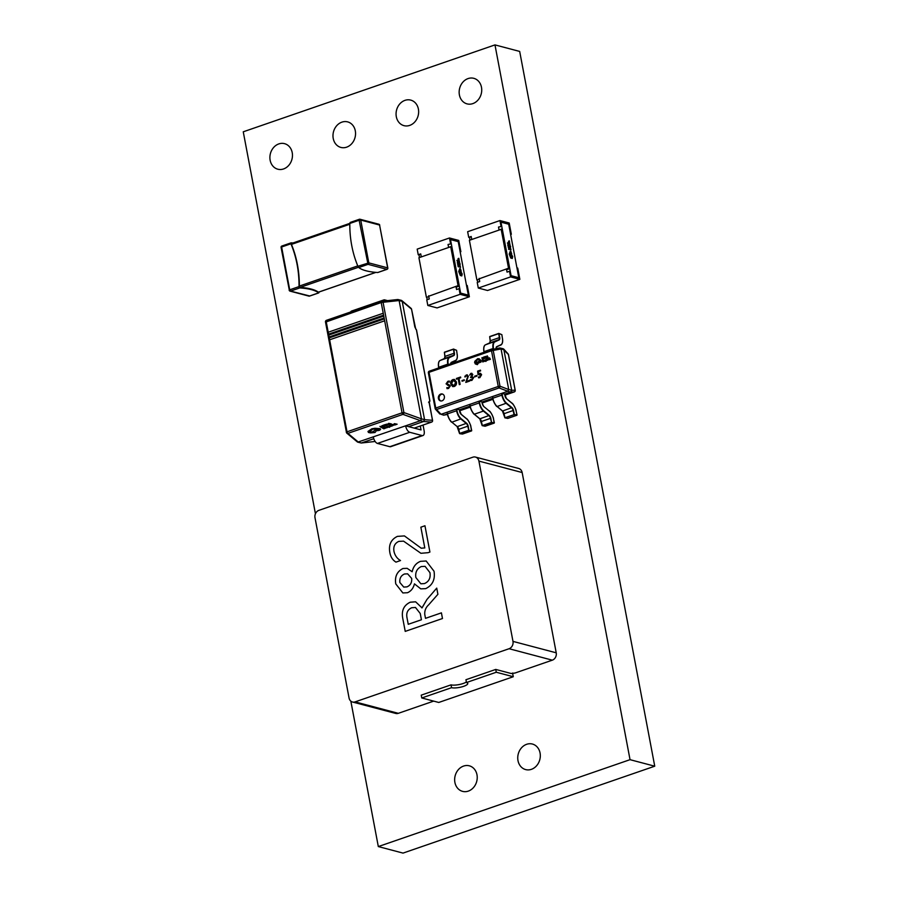 <?xml version="1.0" encoding="UTF-8"?>
<svg xmlns="http://www.w3.org/2000/svg" width="898" height="898" viewBox="0 0 898 898"><rect width="100%" height="100%" fill="white"/><g stroke="black" fill="none" stroke-linecap="round" stroke-linejoin="round"><path stroke-width="1.35" d="M315.434 513.757L243.257 131.804L494.978 44.9L519.684 51.433L654.743 766.196L630.037 759.674L378.316 846.567L350.837 701.147M654.743 766.196L403.022 853.1L378.316 846.567M494.978 44.9L630.037 759.674M346.628 147.171A13.212 11.146 -75.2 0 0 355.541 134.161A13.212 11.146 -75.2 0 0 347.649 121.881A13.212 11.146 -75.2 0 0 341.902 122.139A13.212 11.146 -75.2 0 0 332.99 135.149A13.212 11.146 -75.2 0 0 340.892 147.429A13.212 11.146 -75.2 0 0 346.628 147.171M283.543 168.959A13.212 11.146 -75.2 0 0 292.456 155.938A13.212 11.146 -75.2 0 0 284.554 143.658A13.212 11.146 -75.2 0 0 278.818 143.916A13.212 11.146 -75.2 0 0 269.905 156.937A13.212 11.146 -75.2 0 0 277.808 169.206A13.212 11.146 -75.2 0 0 283.543 168.959M472.808 103.618A13.212 11.146 -75.2 0 0 481.721 90.597A13.212 11.146 -75.2 0 0 473.818 78.328A13.212 11.146 -75.2 0 0 468.071 78.575A13.212 11.146 -75.2 0 0 459.159 91.596A13.212 11.146 -75.2 0 0 467.061 103.876A13.212 11.146 -75.2 0 0 472.808 103.618M409.724 125.394A13.212 11.146 -75.2 0 0 418.636 112.373A13.212 11.146 -75.2 0 0 410.734 100.105A13.212 11.146 -75.2 0 0 404.987 100.352A13.212 11.146 -75.2 0 0 396.074 113.373A13.212 11.146 -75.2 0 0 403.977 125.653A13.212 11.146 -75.2 0 0 409.724 125.394M468.307 791.116A13.212 11.146 -75.2 0 0 477.22 778.095A13.212 11.146 -75.2 0 0 469.317 765.814A13.212 11.146 -75.2 0 0 463.57 766.073A13.212 11.146 -75.2 0 0 454.657 779.094A13.212 11.146 -75.2 0 0 462.56 791.363A13.212 11.146 -75.2 0 0 468.307 791.116M531.391 769.339A13.212 11.146 -75.2 0 0 540.304 756.318A13.212 11.146 -75.2 0 0 532.402 744.038A13.212 11.146 -75.2 0 0 526.666 744.296A13.212 11.146 -75.2 0 0 517.753 757.317A13.212 11.146 -75.2 0 0 525.644 769.586A13.212 11.146 -75.2 0 0 531.391 769.339M459.821 288.887L459.046 288.685L460.113 294.32L469.373 296.767L467.252 285.497L466.477 285.295L468.341 295.15L460.618 293.107L459.821 288.887M448.618 247.478L448.046 244.469L451.301 243.818L450.504 239.598L458.227 241.629L460.09 251.496L460.865 251.698L458.732 240.428L449.471 237.981L417.177 249.128L418.244 254.763L420.814 254.347M450.538 243.616L449.471 237.981M455.959 286.35L456.566 289.538L459.046 288.685M421.297 256.918L420.724 253.898L418.244 254.763M460.113 294.32L427.83 305.466L426.763 299.831L429.244 298.978L428.638 295.79M460.169 251.934L460.865 251.698M427.83 305.466L437.09 307.913L469.373 296.767M448.046 244.469L451.301 243.818M456.117 287.169L459.293 286.069L456.049 286.81M428.728 296.239L458.059 285.631L450.717 246.759L418.928 257.737L426.269 296.609M427.448 299.595L426.382 297.058M426.999 297.216L428.795 296.598M418.928 257.737L421.274 256.806M448.596 247.377L451.223 246.467L458.059 285.631M459.293 286.069L451.84 246.636L450.717 246.759M458.867 258.287L458.014 258.68L459.125 259.836L458.867 258.287L458.036 258.68L459.147 259.825M458.968 261.587L459.058 262.194M458.552 261.419L459.653 262.564M459.024 262.609L459.248 263.788L460.214 264.012L459.608 263.316M459.731 264.304L460.045 264.921L459.754 264.034L459.518 264.562M459.653 264.775L459.26 263.978L459.922 264.888M459.709 265.09L459.765 265.943M459.608 265.516L460.27 266.077M457.587 261.52L457.351 262.8L458.306 263.069L457.587 261.52L457.385 262.8L458.306 263.069M468.341 295.15L460.618 293.107L450.504 239.598L458.227 241.629L468.341 295.15M458.743 265.976L458.867 266.65L458.07 266.65L459.035 266.908L458.766 265.976L458.889 266.661M458.71 265.685L457.969 265.46L458.71 265.685L458.463 264.607L458.328 265.584M457.711 264.798L457.969 265.46L457.733 264.787M458.283 263.35L458.407 264.057L457.419 263.17L458.384 264.046M457.845 263.327L457.958 263.922M457.767 260.016L456.959 260.656L458.025 261.576L457.767 260.016L456.914 260.42L458.047 261.565M460.259 266.369L460.393 267.076L459.428 266.178L460.36 267.065M459.428 266.178L460.539 267.323M458.451 261.071L459.428 261.318L458.687 259.791L458.451 261.071L459.428 261.318M458.687 259.791L458.485 261.06M459.866 268.468L458.732 271.522L460.281 275.45L461.785 275.922L462.201 273.991L460.416 270.725L461 275.462L459.159 271.611L459.978 269.232L461.056 271.319L460.584 269.097L459.866 268.468L458.755 271.51L460.304 275.439L461.808 275.911M419.478 257.423L419.018 254.965M458.059 266.425L459.035 266.908M458.463 264.607L458.35 265.572L457.699 264.394M457.452 263.159L458.53 264.315M457.452 262.598L458.182 262.8L457.632 261.756L457.452 262.598M458.148 262.8L457.396 261.868M457.598 260.981L457.464 260.42M459.855 266.336L459.967 266.953M460.102 265.92L459.855 265.348M459.383 261.61L459.507 262.317M458.552 260.869L459.282 261.071L458.732 260.027L458.552 260.869M458.732 260.027L459.248 261.06M460.416 270.725L461.022 275.45L461.482 274.9M460.012 269.232L459.664 270.04L460.012 269.232L461.224 271.016M510.289 271.465L509.514 271.263L510.58 276.898L519.852 279.345L517.719 268.075L516.945 267.873L518.808 277.729L511.085 275.686L510.289 271.465M499.086 230.056L498.513 227.048L501.769 226.397L500.972 222.165L508.695 224.208L510.558 234.064L511.332 234.277L509.2 223.007L499.939 220.56L467.645 231.706L468.711 237.341L471.282 236.926M501.005 226.195L499.939 220.56M506.427 268.929L507.033 272.116L509.514 271.263M471.764 239.485L471.192 236.477L468.711 237.341M510.58 276.898L478.297 288.045L477.231 282.41L479.712 281.545L479.117 278.358M510.648 234.513L511.332 234.277M478.297 288.045L487.558 290.492L519.852 279.345M498.513 227.048L501.769 226.397M506.584 269.737L509.761 268.648L506.517 269.389M479.195 278.818L508.526 268.21L501.185 229.338L469.396 240.305L476.737 279.177M477.916 282.174L476.849 279.626M477.467 279.794L479.263 279.177M469.396 240.305L471.742 239.384M499.064 229.955L501.69 229.046L509.144 268.48L508.526 268.21M509.761 268.648L502.308 229.214L501.185 229.338M509.334 240.855L508.481 241.259L509.593 242.415L509.334 240.855L508.504 241.248L509.593 242.415M509.435 244.166L509.525 244.772M509.514 245.423L509.682 246.378L510.67 246.456L509.492 245.188M510.199 246.883L510.535 247.489M510.12 248.488L510.221 247.882L510.738 248.656L510.176 247.668L510.266 248.51M510.176 247.668L510.154 248.477M510.738 248.656L510.086 248.095M507.83 245.379L508.773 245.637L508.055 244.099L507.83 245.379L508.773 245.637M508.055 244.099L507.853 245.367M518.808 277.729L511.085 275.686L500.972 222.165L508.695 224.208L518.808 277.729M509.211 248.555L509.334 249.229L508.537 249.229L509.48 249.498L509.211 248.555M508.93 247.186L508.818 248.151L508.145 246.972L508.852 248.387L509.054 247.208L508.796 248.162M508.167 246.972L509.177 248.252M508.751 245.929L508.874 246.624L507.92 245.738L508.852 246.624M507.92 245.738L509.031 246.883M508.234 242.595L507.381 242.999L508.493 244.144L508.234 242.595L507.404 242.988L508.493 244.144M510.322 248.914L510.401 249.521M509.896 248.757L511.007 249.902M509.155 242.37L508.93 243.639L509.873 243.908L509.155 242.37L508.953 243.639L509.873 243.908M510.333 251.047L509.2 254.1L510.749 258.018L512.287 258.489L512.668 256.57L510.883 253.292L511.467 258.029L509.626 254.19L510.457 251.81L511.523 253.898L511.052 251.676L510.333 251.047L509.222 254.089L510.771 258.018L512.287 258.489M510.457 251.81L510.131 252.607L510.479 251.799L511.692 253.584M510.883 253.292L511.49 258.029L511.95 257.468M469.946 240.002L469.486 237.543M509.233 248.544L509.357 249.229M508.526 249.004L509.514 249.487M508.335 245.895L508.448 246.512M507.92 245.176L508.65 245.379L508.1 244.335L507.92 245.176M508.616 245.379L507.864 244.447M510.726 248.948L510.861 249.644M509.761 246.546L510.165 247.32M509.851 244.189L509.974 244.896M509.02 243.998L510.098 245.154M509.02 243.448L509.75 243.65L509.2 242.595L509.02 243.448M509.177 242.606L509.716 243.639M358.56 267.211L300.145 287.371A64.577 17.084 -10.7 0 1 318.375 292.187L375.768 272.375M358.324 266.852L358.785 267.548A64.577 17.084 169.3 0 0 377.62 272.521L378.092 272.363M350.141 222.491L349.816 223.456A101.923 85.961 -75.2 0 0 357.909 266.268L358.212 266.818M319.104 291.906L319.003 292.49M349.805 224.242L291.457 244.391A101.923 85.961 104.8 0 1 299.337 286.08L357.752 265.909M299.012 287.248L299.236 287.315A64.577 17.084 -10.7 0 1 299.505 287.326L299.809 287.91A64.577 17.084 -10.7 0 1 318.644 292.883L309.383 296.082A1.19 0.999 104.8 0 1 308.867 296.104L290.032 291.12A1.19 0.999 -75.2 0 0 290.548 291.098L309.698 295.97M299.505 287.326L299.337 286.08M291.457 244.391L291.367 243.594L359.121 220.246L368.045 264.349L358.785 267.548M290.93 243.785L281.624 246.995L289.717 289.807L299.023 286.597A101.923 85.961 104.8 0 0 290.93 243.785L291.85 243.437M299.023 286.597L299.101 287.225M290.795 243.279L291.289 242.83A64.577 17.084 -10.7 0 1 293.006 242.976M357.909 266.268L368.82 262.878L387.655 267.862L379.573 225.039L360.727 220.066L368.82 262.878A1.19 0.999 104.8 0 1 368.045 264.349L386.881 269.333L378.058 272.408M325.604 322.113L381.201 302.525L383.233 313.245L328.208 332.238L328.567 334.157L383.592 315.164L383.233 313.245L328.208 332.238L328.589 334.157M383.76 316.062L328.747 335.055L329.106 336.974L384.12 317.982L383.592 315.164M384.12 317.982L384.299 318.88L329.274 337.873L329.633 339.792L384.658 320.799L384.299 318.88L329.274 337.873L347.021 431.815L402.046 412.822L384.658 320.799M328.208 332.238L326.187 321.518A1.482 0.696 -109 0 1 326.468 320.317L381.493 301.324A1.482 1.482 0 0 1 381.818 301.257A1.482 1.167 83.8 0 1 383.076 302.278L381.201 302.525A1.482 0.696 -109 0 1 381.493 301.324A1.482 0.696 -109 0 1 381.583 301.313A1.482 1.167 83.8 0 1 381.818 301.257L397.87 299.505L399.116 300.527L421.476 418.85L424.574 419.692L423.587 421.51L408.691 426.651L405.604 425.832L357.741 442.153L361.243 443.006L375.151 441.479L361.479 442.95L373.77 438.707M423.587 421.51L420.5 420.691L405.604 425.832A5.949 2.784 71 0 0 409.757 432.286L422.105 435.552A5.949 2.784 71 0 0 422.98 435.53A5.949 2.784 71 0 0 424.125 430.737L423.059 425.046M424.563 419.669L402.214 301.358L399.127 300.538L383.076 302.278L403.909 412.564A1.482 1.044 109.7 0 1 402.955 414.371L347.93 433.375A1.482 1.268 129.9 0 1 346.448 432.409L325.491 322A1.482 1.482 0 0 1 326.468 320.317A1.482 0.696 -109 0 1 326.569 320.305L381.403 301.369M421.476 418.872L420.522 420.679L402.955 414.371A1.482 0.696 71 0 1 402.046 412.822L403.909 412.564L421.476 418.872M357.325 441.928L346.841 433.15A1.482 1.482 0 0 1 346.336 432.286L347.021 431.815A1.482 0.696 -109 0 0 347.93 433.375L358.392 442.13L361.243 443.006M397.87 299.505L401.372 300.359M358.392 442.13L356.899 441.165M400.721 300.37L402.203 301.335L400.721 300.37M424.574 419.692L432.466 420.309A1.482 1.392 94.5 0 1 431.5 422.116L423.609 421.499M411.497 309.339L411.553 309.193A1.482 1.482 0 0 0 411.048 308.328A1.482 1.268 129.9 0 1 411.452 309.08L402.203 301.335M429.772 400.733L429.738 400.452A1.482 1.347 116 0 1 429.165 401.99M429.165 402.113A1.482 1.482 0 0 0 429.85 400.564L416.549 330.15A1.482 1.482 0 0 0 415.83 329.139A1.482 1.347 116 0 1 416.436 330.037L416.481 330.296M408.691 426.651L421.039 429.918L420.298 426M373.31 436.978A5.949 2.784 71 0 0 377.463 443.432L389.822 446.699A5.949 2.784 71 0 0 390.697 446.688L422.98 435.53M382.795 301.144A5.949 2.784 -109 0 1 383.861 299.91A5.949 2.784 -109 0 1 384.737 299.887L387.532 300.628M350.635 311.976A5.949 2.784 -109 0 1 351.567 311.056L383.861 299.91M383.76 316.074L328.758 335.066L328.567 334.157M328.758 335.066L329.274 337.873M382.559 426.954L379.921 426.393L381.235 427.414L382.38 426.853L381.369 427.167M381.369 427.201L379.921 426.393M383.884 426.516L382.211 426.37L382.952 425.371L381.605 426L383.884 426.516M384.49 426.224L382.211 426.337M382.963 425.405L381.875 426.494M386.421 425.618L384.647 425.585L385.556 425.27L383.974 425.192L384.726 424.732L383.424 425.181L385.062 426.09L386.421 425.618L384.681 425.573M385.556 425.27L384.467 425.45M384.916 424.855L383.424 425.181M386.903 425.45L388.116 424.294L385.264 424.574L386.903 425.45M388.34 424.754L387.15 424.081L385.264 424.574M385.781 424.563L387.981 424.765L385.781 424.563M385.803 424.552L387.038 425.214L387.779 424.417M391.371 423.912L388.767 423.362L389.092 424.698L391.371 423.912L388.419 423.452M389.171 424.114L390.013 423.822L388.8 423.542L389.968 423.811M385.186 428.335L383.962 428.571L383.446 428.29L384.322 427.964L382.739 427.908L383.491 427.448L382.189 427.931L383.828 428.806L385.186 428.335L383.424 428.301M384.131 427.886L382.705 427.919M383.491 427.482L382.189 427.931M385.096 427.313L385.882 427.448L385.175 428.065L386.937 427.729L384.58 427.594M385.848 427.426L385.175 428.043M385.422 427.841L386.252 427.74M386.937 427.729L385.085 427.291M387.97 427.122L387.33 427.56L388.273 426.999L386.87 426.673L387.97 427.122L387.117 427.426M388.318 427.201L387.408 426.954M387.408 426.988L386.825 426.977M387.352 426.584L386.51 427.1M389.171 427.28L389.844 426.887L389.317 425.854L389.429 426.707L387.577 426.449L389.373 427.201M389.575 427.313L388.991 426M389.406 426.673L387.936 426.326M392.179 425.921L390.967 426.18L390.417 425.888L391.315 425.54L389.698 425.506L390.484 425.068L389.182 425.517L390.821 426.393L392.179 425.921L390.439 425.877M391.124 425.472L389.732 425.495M390.675 425.136L389.182 425.517M392.662 425.764L393.874 424.597L391.023 424.877L392.662 425.764M394.099 425.035L392.909 424.395L391.023 424.855M391.539 424.866L392.796 425.551L393.751 425.068L391.539 424.866M393.739 425.046L391.562 424.855M397.129 424.215L394.525 423.665L394.862 425.001L397.129 424.215L394.177 423.789M394.548 423.822L395.726 424.114M369.561 432.05L372.614 429.165L379.035 429.042L377.53 430.67L379.472 430.322L380.584 429.469L380.135 428.649L374.949 428.279L371.895 428.795L367.978 431.478L368.461 432.488L370.481 432.903L374.971 432.544L377.149 429.906L375.97 429.772L371.716 432.286L369.224 431.68L371.66 432.118M380.572 429.446L380.135 428.627L380.572 429.446L380.135 428.649L371.895 428.773L367.978 431.455L368.461 432.488M378.653 429.974L379.035 429.008L377.53 430.647M374.264 432.174L373.355 431.691L374.253 432.151M377.149 429.906L375.97 429.738L371.716 432.264M367.978 431.455L368.461 432.454L367.978 431.455M442.029 400.822A3.57 3.008 -75.2 0 0 444.431 397.309A3.57 3.008 -75.2 0 0 442.299 393.998A3.57 3.008 -75.2 0 0 440.75 394.065A3.57 3.008 -75.2 0 0 438.347 397.578A3.57 3.008 -75.2 0 0 440.48 400.901A3.57 3.008 -75.2 0 0 442.029 400.822M442.669 394.121A3.57 3.008 -75.2 0 0 441.49 394.267A3.57 3.008 -75.2 0 0 439.1 397.556A3.57 3.008 -75.2 0 0 440.862 400.968M446.8 387.633L448.506 387.689L449.561 386.241L446.082 383.861L447.855 381.324L449.191 381.055L449.382 382.043L447.934 382.088L446.867 383.491L450.347 385.893L448.551 388.452L446.991 388.621L447.17 387.768M448.731 385.466L447.507 385.186M447.911 384.322L448.865 384.535M456.42 381.964C456.79 384.153 456.061 385.657 454.22 386.499L452.727 386.6L450.774 384.086C450.414 381.886 451.155 380.37 453.007 379.54L454.478 379.439L456.42 381.964M456.375 378.462L460.595 377.014L460.73 377.755L458.99 378.35L460.124 384.378L459.327 384.647L458.182 378.63L456.51 379.203L456.375 378.462L460.607 377.093M461.965 380.572L464.221 379.798L464.345 380.46L462.088 381.235L461.965 380.572L464.232 379.888M465.119 376.868L466.264 374.96L468.408 376.15L466.432 381.403L469.362 380.393L469.508 381.134L465.793 382.413L467.69 376.464L466.331 375.734L465.018 377.059L464.861 376.228L467.353 374.881M465.927 382.368L467.847 376.509L466.331 375.734M470.305 379.607L471.764 379.652L472.853 377.968L470.507 377.452L472.045 374.893L470.754 374.208L469.688 375.117L470.81 373.388L472.808 374.41L471.899 376.509L473.65 377.643L471.91 380.393L470.473 380.516L470.664 379.731M472.853 377.968L472.191 377.149L472.853 377.968M470.642 377.407L472.191 374.937L470.754 374.208M469.8 374.96L470.81 373.388L471.854 373.31M474.548 376.228L476.793 375.454L476.917 376.116L474.672 376.891L474.548 376.228L476.816 375.544M478.623 373.624L480.486 373.299L481.609 374.713L479.869 377.643L478.555 377.811L478.398 376.992L479.7 376.913L480.823 375.038L478.039 374.646L477.613 371.132L480.441 370.156L480.587 370.896L478.387 371.66L478.623 373.624L479.162 373.411M480.149 374.163L479.049 374.241M504.642 394.076L501.971 393.369L502.285 394.997A8.273 3.873 71 0 0 506.506 403.112L511.95 407.602A3.143 1.47 -109 0 1 513.51 410.476L514.419 414.55L517.024 414.921L516.103 410.835A8.273 3.873 71 0 0 511.995 403.269L506.551 398.779A3.143 1.47 -109 0 1 504.945 395.704L504.642 394.076L510.76 392.056L507.785 391.27L441.008 414.326L443.971 415.112L447.429 413.933A8.273 3.873 -109 0 0 451.649 422.049L457.329 426.696A2.851 1.336 -109 0 1 458.743 429.311L459.664 433.386L468.722 430.265L467.802 426.18L458.609 429.39L459.563 433.498L462.268 434.015M459.349 409.802L470.047 406.109M482.035 401.967L492.744 398.285L492.531 396.546L492.834 398.162A8.565 4.007 71 0 0 497.2 406.558L502.644 411.048A2.851 1.336 -109 0 1 504.059 413.664L504.979 417.75L514.038 414.618L513.117 410.532L503.924 413.742L504.844 417.828L507.583 418.378M504.025 349.715L501.062 348.94L508.728 389.507L511.692 390.293L503.733 349.064L508.133 353.924A1.426 1.212 -42.2 0 1 508.403 354.519L502.611 348.772M511.692 390.293L515.149 390.215L508.436 354.732M439.571 413.417L443.376 415.145L447.485 414.393M514.352 391.887A1.426 0.662 -109 0 1 514.285 391.921L504.889 395.176L514.228 391.943L510.76 392.056M501.062 348.94L491.509 350.759A1.426 0.662 -109 0 1 491.778 349.614L429.3 371.177A1.426 0.662 -109 0 0 429.019 372.333L435.766 408.029L498.255 386.466L491.509 350.759L429.019 372.333L428.357 372.793L435.182 408.59A1.426 1.212 -42.2 0 0 436.596 409.51L441.008 414.326M507.785 391.27L508.728 389.507M508.133 353.924A1.426 1.426 0 0 1 508.481 354.609L515.228 390.316A1.426 1.426 0 0 1 514.285 391.921A1.426 0.662 -109 0 1 514.228 391.943A1.426 1.369 -91.8 0 0 515.149 390.215L515.183 390.428M510.782 392.044L511.703 390.327M501.05 348.907L499.771 347.953L491.958 349.558A1.426 1.089 -101.7 0 0 491.835 349.591A1.426 0.662 -109 0 0 491.778 349.614A1.426 1.426 0 0 1 491.958 349.558A1.426 1.089 -101.7 0 1 493.249 350.512L499.995 386.207L508.728 389.541M503.228 348.761L499.771 347.953M507.819 391.259L499.086 387.936A1.426 0.932 -69.1 0 0 499.995 386.207L498.255 386.466A1.426 0.662 -109 0 0 499.086 387.936L436.596 409.51A1.426 0.662 -109 0 1 435.766 408.029L435.103 408.489A1.426 1.426 0 0 0 435.451 409.185L439.852 414.034M429.233 371.211A1.426 1.369 -91.8 0 0 428.402 372.67M447.137 388.654L446.957 387.7M446.946 387.678L448.506 387.689M448.652 387.723L449.561 386.241M449.707 386.286L446.082 383.861M446.239 383.906L447.855 381.324M448.001 381.358L449.348 381.089M452.794 386.623L450.774 384.086M450.919 384.12C450.56 381.919 451.301 380.404 453.164 379.573L453.007 379.54M453.164 379.573L454.556 379.461M453.153 385.837L454.231 385.792L455.78 382.38L453.254 380.337M455.78 382.38L453.108 380.292L454.242 380.247M453.108 380.292L451.559 383.738L454.085 385.758L455.634 382.346M454.231 385.792L453.232 385.859M459.462 384.602L458.182 378.63M456.644 379.158L456.521 378.507M462.223 381.19L462.111 380.617M467.847 376.509L466.477 375.768L467.847 376.509M466.41 375.005L467.431 374.904M469.385 380.483L466.432 381.403M470.619 380.55L470.451 379.663M470.451 379.652L471.764 379.652M471.91 379.686L473.01 378.013L471.158 377.317M472.191 374.937L470.9 374.241L472.191 374.937M470.967 373.433L471.933 373.332M474.795 376.846L474.694 376.273M479.319 373.445L480.553 373.321M478.701 377.845L478.398 376.992M478.555 377.025L479.7 376.913M479.846 376.947L480.823 375.038M480.969 375.083L479.195 374.275M478.174 374.589L477.613 371.132M477.758 371.177L480.464 370.245M513.51 410.476L513.117 410.532A2.851 1.336 71 0 0 511.703 407.928L506.259 403.438A8.565 4.007 -109 0 1 501.892 395.03L501.589 393.414L492.531 396.546M492.733 398.218L492.396 396.635M514.419 414.55L504.844 417.828L507.819 418.401L516.844 415.28L514.419 414.55M494.371 422.801L491.588 422.734L490.465 418.356L481.407 421.488L482.316 425.573L491.386 422.442L494.36 422.745L493.44 418.659A8.273 3.873 71 0 0 489.343 411.093L483.899 406.603A3.143 1.47 -109 0 1 482.293 403.516L482.024 401.922L479.319 401.193L479.622 402.809A8.273 3.873 71 0 0 483.842 410.936L489.287 415.426A3.143 1.47 -109 0 1 490.847 418.3L491.588 422.734L482.181 425.652L484.931 426.202M490.847 418.3L490.465 418.356A2.851 1.336 71 0 0 489.051 415.752L483.607 411.262A8.565 4.007 -109 0 1 479.24 402.854L478.926 401.238L469.867 404.369L470.17 405.986A8.565 4.007 71 0 0 474.537 414.382L479.981 418.872A2.851 1.336 -109 0 1 481.407 421.488L481.272 421.566A3.143 1.47 71 0 0 479.936 418.883M470.069 406.031L469.867 404.369M482.204 403.64L482.002 401.967M489.287 415.426L479.801 418.85L482.181 425.652L485.156 426.224L494.214 423.093L493.44 418.659M459.327 409.724L456.655 409.017L456.97 410.633A8.273 3.873 71 0 0 461.19 418.76L466.634 423.25A3.143 1.47 -109 0 1 468.195 426.112L468.936 430.557L459.765 433.689L462.492 434.048L471.529 430.917L468.722 430.265L471.562 430.917L470.788 426.483A8.273 3.873 71 0 0 466.679 418.917L461.235 414.427A3.143 1.47 -109 0 1 459.63 411.34L459.338 409.791M468.195 426.112L467.802 426.18A2.851 1.336 71 0 0 466.388 423.564L460.943 419.074A8.565 4.007 -109 0 1 456.577 410.678L456.274 409.061L447.204 412.182L447.518 413.81A8.565 4.007 71 0 0 451.885 422.206L451.705 422.183C450.65 422.161 447.159 415.314 447.384 413.899L447.204 412.182M490.185 340.813L489.679 336.761L490.286 340.757L499.344 337.637L498.738 333.629L489.679 336.761L498.839 333.416L499.737 337.603A3.143 1.47 -109 0 1 499.153 339.915L494.933 341.846A8.273 3.873 71 0 0 493.496 348.469L493.631 349.21M499.097 333.517L501.859 334.651L498.794 333.416L489.736 336.548L490.286 340.757A2.851 1.336 -109 0 1 489.758 342.856L498.817 339.725A2.851 1.336 71 0 0 499.344 337.637L499.737 337.603M453.445 349.098L444.42 352.196L453.681 349.064L454.422 353.251A3.143 1.47 -109 0 1 453.838 355.563L449.617 357.494A8.273 3.873 71 0 0 448.181 364.117L448.27 364.633M453.782 349.165L456.543 350.299L453.423 349.277L444.364 352.409L444.97 356.405L454.029 353.273L453.479 349.064L456.577 350.321L457.149 354.295A8.273 3.873 71 0 1 455.623 360.379L451.391 362.309A3.143 1.47 -109 0 0 450.751 363.769M482.26 359.335L483.001 358.886L482.406 359.077L481.945 357.685L482.26 359.335L482.989 358.874M482.406 359.077L482.136 357.617M483.247 358.785L484.179 358.605L483.124 358.167L483.506 357.112L482.933 358.246L484.179 358.605M483.764 358.639L483.146 358.179L483.865 357.056M484.46 358.571L485.223 358.111L484.617 358.313L484.92 356.663L484.157 356.921L484.46 358.571L485.212 358.111M484.617 358.313L484.999 357.393M484.381 357.045L484.954 356.854M485.526 358.201L486.548 356.944L485.212 356.551L485.526 358.201L486.559 356.955L485.638 356.416M485.65 356.607L485.672 357.954L486.346 357.022L485.436 356.674L485.683 357.943M487.883 357.382L487.03 355.922L486.783 357.763L488.097 357.314L487.244 355.855M487.075 356.989L487.165 356.102L487.075 356.989M487.165 356.102L487.086 356.977M486.783 357.763L487.659 356.989M483.551 361.681L482.899 361.692L483.203 360.042L482.439 360.3L482.754 361.95L483.494 361.49M482.899 361.692L483.337 360.962M482.765 360.951L483.191 360.042M482.754 361.95L483.528 361.681M483.943 360.255L483.652 361.299L484.538 361.333L483.955 360.255L484.381 361.4M485.066 360.996L485.223 359.862L485.077 361.007M484.797 361.209L485.223 359.862M486.357 359.447L486.054 360.603L485.369 359.795L485.863 361.479L486.379 359.447L486.166 360.974M486.009 360.513L485.571 359.716M486.783 360.558L487.547 360.098L486.929 360.3L487.232 358.65L486.469 358.908L486.783 360.558L487.524 360.098M486.929 360.3L487.367 359.57M486.806 359.559L487.221 358.65M487.839 360.188L488.86 358.942L487.524 358.538L487.839 360.188L488.882 358.942L487.962 358.403M487.749 358.661L487.996 359.941L488.669 359.009L487.749 358.661L488.007 359.93M488.422 358.605L487.76 358.672M490.207 359.38L489.343 357.909L489.107 359.75L490.409 359.301L489.545 357.842M489.388 358.976L489.5 358.1M489.107 359.75L489.971 358.987M479.274 362.781L481.092 361.973L481.261 360.727L479.206 358.807L477.68 358.684L474.84 361.277L474.604 362.781L477.354 364.644L479.431 361.625L478.993 361.119L476.075 363.398L475.255 362.534L477.826 359.38L480.61 360.951L479.251 362.77L481.081 361.973L481.249 360.727L479.218 358.807L477.691 358.684M475.278 363.903L477.354 364.644L479.442 361.636L478.993 361.119M477.758 362.422L476.917 362.287M476.075 363.398L475.255 362.534L477.837 359.38M476.086 361.007L476.658 360.985M479.633 360.322L480.61 360.951L479.543 360.345M477.208 363.948L477.04 363.028L477.22 363.948M476.097 363.398L475.267 362.534M476.232 364.184L477.366 364.644L476.232 364.184M495.741 669.425L465.939 679.719L466.466 682.536L496.28 672.243L495.741 669.425L511.187 673.511L515.059 673.017L552.315 660.165L509.076 648.726A5.949 5.018 -75.2 0 0 512.983 641.385L478.915 461.101A5.949 5.018 -75.2 0 0 475.469 457.071A5.949 5.018 -75.2 0 0 472.887 457.183L318.891 510.345A5.949 5.018 -75.2 0 0 314.996 517.697L349.053 697.971A5.949 5.018 -75.2 0 0 352.499 702.011A5.949 5.018 -75.2 0 0 355.092 701.888L509.076 648.726M451.571 687.677L451.032 684.86L421.229 695.153L421.768 697.971L451.571 687.677A8.913 2.357 169.3 0 0 463.649 686.33A8.913 2.357 169.3 0 0 467.779 683.457A8.913 2.357 169.3 0 0 466.466 682.536M451.032 684.86A8.913 2.357 169.3 0 0 463.121 683.513A8.913 2.357 169.3 0 0 466.365 681.964M421.768 697.971L438.752 702.461L513.263 676.733L512.567 673.04M496.28 672.243L513.263 676.733M412.148 571.745L412.16 571.745C413.305 566.537 416.111 563.057 420.556 561.329L426.18 561.003L434.026 571.229C435.328 579.502 432.544 585.305 425.697 588.639L420.758 588.864L414.438 583.846C413.394 588.179 411.082 591.142 407.501 592.725L402.854 592.949L395.76 583.891C394.615 576.673 397.006 571.543 402.921 568.501L407.153 568.333L412.148 571.745C413.293 566.526 416.088 563.057 420.545 561.329L426.191 561.003M428.077 552.685L420.915 553.291L403.561 541.146L398.757 541.404C394.671 543.346 393.099 546.781 394.042 551.698C395.075 555.739 397.242 558.691 400.53 560.543L395.973 562.126C392.662 560.105 390.619 556.928 389.855 552.584C388.475 544.85 391 539.451 397.421 536.375L404.437 535.915L421.218 548.207L424.788 547.926L420.859 527.182L424.956 525.768L429.918 552.046L428.077 552.685M421.937 607.935L426.887 599.538L436.731 588.123L437.898 594.308L428.716 604.781C425.809 607.418 424.496 610.662 424.776 614.501L425.506 618.34L441.412 612.851L442.478 618.52L405.223 631.384L402.809 618.643C401.249 610.797 403.718 605.319 410.218 602.21L415.617 601.806L422.038 607.89L426.887 599.538L436.742 588.134M512.983 641.385L556.221 652.812L522.153 472.528L478.915 461.101M556.221 652.812A5.949 5.018 104.8 0 1 552.315 660.165M355.092 701.888L398.319 713.326L433.678 701.114M398.319 713.326A5.949 5.018 104.8 0 1 395.737 713.439L352.499 702.011M475.469 457.071L518.707 468.498A5.949 5.018 104.8 0 1 522.153 472.528M420.915 553.291L403.561 541.146M395.996 562.126C392.673 560.105 390.63 556.928 389.867 552.596L389.855 552.584C388.486 544.85 391.012 539.451 397.432 536.375L404.459 535.915M421.218 548.207L424.799 547.926L420.859 527.182L424.956 525.779M420.758 588.864L414.438 583.846M402.865 592.949L395.76 583.891M395.782 583.902C394.637 576.673 397.017 571.543 402.944 568.513L407.164 568.333M403.752 587.09L406.951 586.877C410.453 585.35 412.025 582.533 411.677 578.424L407.602 573.833L404.515 573.99C400.991 575.528 399.442 578.357 399.857 582.51L403.752 587.09L406.974 586.877C410.465 585.361 412.036 582.544 411.688 578.435L407.602 573.833M429.951 572.655L425.068 566.335L421.274 566.559C416.93 568.659 415.123 572.307 415.853 577.515L420.87 583.801L424.496 583.565C428.963 581.59 430.782 577.953 429.951 572.655L425.08 566.346M420.859 583.79L424.485 583.565C428.952 581.578 430.771 577.942 429.94 572.655M441.412 612.863L425.506 618.34M405.234 631.384L402.809 618.643C401.26 610.808 403.73 605.331 410.24 602.221L415.617 601.806M420.253 613.502L415.471 607.475L411.699 607.744C407.591 609.641 406.042 613.053 407.041 617.97L408.242 624.301L421.42 619.755L420.253 613.502L415.471 607.475M408.242 624.301L421.431 619.755L420.23 613.502M299.809 287.91L290.548 291.098L289.717 289.807L289.167 290.2A1.19 1.19 0 0 0 290.032 291.12A1.19 0.999 -75.2 0 1 289.347 290.312L281.074 247.377L281.86 246.03L290.829 242.999M387.678 268.188L387.655 267.862A1.19 0.999 -75.2 0 1 386.881 269.333L387.263 269.097M359.526 219.28L359.121 220.246L360.727 220.066A1.19 0.999 -75.2 0 0 359.526 219.28M350.276 222.468L359.211 219.393M378.877 224.231A1.19 0.999 104.8 0 1 379.573 225.039L379.742 225.162A1.19 1.19 0 0 0 378.877 224.231L360.042 219.258A1.19 1.19 0 0 0 359.346 219.28L350.186 222.446M379.63 225.342L387.835 267.986A1.19 1.19 0 0 1 387.06 269.321L377.89 272.487M281.254 247.5L281.074 247.377A1.19 1.19 0 0 1 281.86 246.03L291.019 242.864M431.714 422.026A1.482 0.696 71 0 1 431.601 422.105L414.203 428.11L431.5 422.116A1.482 0.696 71 0 0 431.601 422.105A1.482 1.482 0 0 0 432.578 420.421L429.188 402.978M414.82 326.917L416.436 330.037L429.738 400.452L429.143 402.719M414.775 326.67L411.553 309.193L415.729 329.083M428.559 402.214L429.188 401.664L432.51 420.567M422.105 435.552L389.822 446.699M409.757 432.286L377.463 443.432M459.574 410.813L470.271 407.12L459.574 410.813M482.226 402.989L492.935 399.296L482.226 402.989M492.082 349.546L499.636 347.986M428.436 372.883L428.357 372.793A1.426 1.426 0 0 1 429.3 371.177A1.426 0.662 -109 0 1 429.356 371.166L491.734 349.636M504.867 417.795L502.409 410.891L497.166 406.57M511.95 407.602L502.465 411.037L496.964 406.401A8.273 3.873 -109 0 1 492.744 398.285C492.474 399.677 495.965 406.513 497.021 406.547L506.506 403.112M503.958 413.709A3.143 1.47 71 0 0 502.588 411.06M502.285 394.997L492.699 398.252M516.114 410.891L517.035 414.977M516.922 415.235L507.841 418.378M482.215 425.618L481.272 421.566M483.842 410.936L474.301 414.225A8.273 3.873 -109 0 1 470.081 406.109L469.733 404.459M479.622 402.809L470.047 406.076C469.811 407.501 473.302 414.337 474.357 414.36L479.801 418.85L474.503 414.393M483.708 406.435L482.293 403.516M489.129 410.925L483.899 406.603M493.462 418.715L493.485 418.681C493.833 418.053 490.387 410.981 489.275 410.947L489.343 411.093M485.178 426.202L494.214 423.093M466.634 423.25L457.149 426.673L459.529 433.476M458.631 429.356A3.143 1.47 71 0 0 457.273 426.707M461.19 418.76L451.885 422.206M456.97 410.633L447.384 413.899M447.417 413.855L447.114 412.305M471.708 430.625L470.833 426.505C471.181 425.877 467.723 418.805 466.623 418.771L461.179 414.281L459.372 409.746M471.607 430.883L462.526 434.026M501.87 334.741L498.794 333.416M502.465 338.647L501.859 334.651L502.465 338.647A8.273 3.873 71 0 1 500.938 344.731L496.706 346.662A3.143 1.47 -109 0 0 496.089 348.705M502.251 343.081A8.565 4.007 -109 0 1 500.837 345.056M490.173 342.374A3.143 1.47 71 0 0 490.196 340.903L489.736 342.868L485.526 344.787L499.153 339.915M502.51 338.692C502.981 341.925 502.42 344.057 500.815 345.068L496.706 346.662M500.938 344.731L496.56 347.01A2.851 1.336 71 0 0 496.145 347.492M483.932 351.69A8.273 3.873 -109 0 1 484.067 346.785M484.157 352.241L483.91 351.735C483.371 347.795 483.91 345.483 485.504 344.798L485.526 344.787A8.565 4.007 71 0 0 484.044 351.646L493.103 348.514A8.565 4.007 -109 0 1 494.596 341.667L494.933 341.846M493.249 349.288L493.496 348.469M489.713 342.879L485.504 344.798M456.554 350.388L457.149 354.295M444.869 356.461L444.42 352.196L444.97 356.405A2.851 1.336 -109 0 1 444.443 358.504L453.501 355.372A2.851 1.336 71 0 0 454.029 353.273L454.422 353.251M456.936 358.729A8.565 4.007 -109 0 1 455.522 360.704L455.623 360.379M444.858 358.021A3.143 1.47 71 0 0 444.88 356.551L444.443 358.504L440.211 360.435L453.838 355.563M457.06 354.441L457.194 354.34C457.666 357.572 457.104 359.694 455.499 360.715L451.29 362.635M451.391 362.309L451.245 362.657A2.851 1.336 71 0 0 450.83 363.14M438.617 367.338A8.273 3.873 -109 0 1 438.752 362.433M438.729 367.922L438.639 367.405C438.056 363.432 438.594 361.119 440.188 360.446L440.211 360.435A8.565 4.007 71 0 0 438.729 367.282L447.788 364.161A8.565 4.007 -109 0 1 449.269 357.303L449.617 357.494M447.9 364.756L448.181 364.117M438.695 367.933L438.729 367.282L438.841 367.888M318.734 292.916L309.563 296.082A1.19 1.19 0 0 1 308.867 296.104M318.464 292.22L375.903 272.386M291.581 243.459L349.816 223.366M411.048 308.328L401.788 300.572M447.485 414.405L443.814 415.157M516.148 410.857C516.496 410.229 513.039 403.157 511.939 403.135L506.494 398.645L504.687 394.11M496.583 347.01L496.201 349.21M440.188 360.446L444.42 358.515M450.886 364.846L451.267 362.646L455.499 360.715"/></g></svg>
